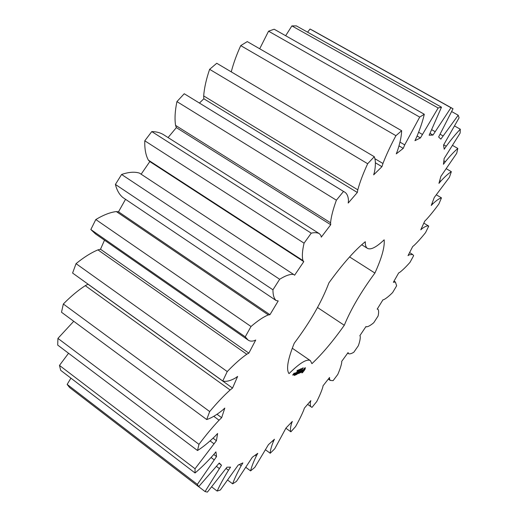 <?xml version="1.0" encoding="UTF-8"?>
<svg xmlns="http://www.w3.org/2000/svg" width="518" height="518" viewBox="0 0 518 518"><rect width="100%" height="100%" fill="white"/><g stroke="black" fill="none" stroke-linecap="round" stroke-linejoin="round"><path stroke-width="0.78" d="M125.531 199.307L118.505 211.81L116.336 211.571C110.289 212.289 103.445 214.951 95.804 219.535L251.016 326.502L245.241 336.836L248.012 339.97C249.423 341.129 251.347 341.42 253.775 340.844L255.717 340.035L248.86 353.127L246.769 354.247C240.961 358.301 234.453 364.07 227.247 371.561L222.766 380.989C225.945 381.921 230.121 380.95 235.295 378.088L237.62 376.437L232.53 388.086L230.109 389.989C223.659 395.817 216.854 403.004 209.686 411.551L206.701 419.535C211.137 418.162 216.317 415.119 222.248 410.405L224.806 408.08L221.659 417.689L219.056 420.208C212.38 427.331 205.678 435.379 198.97 444.347L197.52 450.53C202.855 447.176 208.676 442.43 214.976 436.305L217.612 433.488L216.414 440.708L195.046 468.745L195.046 472.979C200.913 468.052 207.012 462.043 213.351 454.966L215.922 451.864L216.55 456.565L197.364 484.382L198.647 486.693L219.276 463.014L221.51 465.235L205.07 491.576L207.414 492.1L226.988 467.204L230.549 467.126L228.483 470.253C223.808 477.855 220.033 484.796 217.159 491.07L220.344 490.009L238.267 465.022L242.89 462.898L241.129 465.831C237.315 472.74 234.479 478.742 232.634 483.838L236.441 481.41L252.337 457.219L257.75 453.341L256.319 455.995C253.393 462.056 251.483 467.022 250.582 470.894L254.837 467.346L268.46 444.625L274.436 439.258L273.342 441.582C271.283 446.691 270.247 450.582 270.221 453.256L274.754 448.782L285.988 428.023L292.314 421.445L291.55 423.407C290.339 427.505 290.119 430.309 290.876 431.818L295.558 426.612C299.054 420.383 301.806 414.808 303.801 409.893L304.351 408.178L310.845 400.634L310.405 402.208C310.017 404.927 310.392 406.565 311.532 407.122L311.998 407.381L316.712 401.605C319.561 395.953 321.594 391.109 322.824 387.082L323.057 385.768L329.571 377.48L329.448 378.652L330.251 380.432L333.113 380.652L337.775 374.449C339.95 369.451 341.278 365.41 341.757 362.322L341.679 361.422L348.077 352.59L348.536 353.703C349.747 354.157 351.515 353.665 353.826 352.234L358.346 345.733C359.848 341.466 360.47 338.28 360.211 336.182L359.848 335.696L365.993 326.515L366.459 326.852C368.214 326.722 370.655 325.336 373.782 322.688L378.088 316.012C378.846 312.704 378.807 310.45 377.972 309.246L377.188 309.136L382.977 299.792L383.715 299.695C386.098 298.504 389.07 296.121 392.631 292.541L396.639 285.8L395.409 282.025L393.369 282.271L398.666 272.941L399.669 272.403C402.641 270.15 406.093 266.789 410.023 262.322L413.655 255.639L412.619 254.467L409.201 254.811L408.029 255.633L412.71 246.523L413.96 245.538C417.469 242.23 421.341 237.911 425.569 232.595L428.742 226.107C427.389 225.518 425.2 226.327 422.196 228.548L420.791 229.824L424.715 221.147L426.197 219.71C430.186 215.352 434.408 210.114 438.863 204.001L441.472 197.863C439.355 198.407 436.493 200.375 432.867 203.762L431.248 205.484L434.265 197.494L449.417 177.279L451.346 171.672C448.471 173.452 444.943 176.625 440.753 181.19L438.947 183.366L440.902 176.334L456.701 153.302L457.821 148.439C454.195 151.541 450.051 155.963 445.383 161.7L443.434 164.297L444.146 158.54L460.126 133.094L460.301 129.222C455.963 133.722 451.282 139.394 446.251 146.238L444.217 149.216L443.537 145.092L459.09 117.819L458.197 115.223L440.85 139.135L438.636 136.985L453.023 108.761L450.945 107.718L432.983 135.069L429.144 135.237L441.491 107.194L438.15 107.984L420.422 137.924L414.95 140.676L416.634 137.095C420.189 128.652 422.746 121.037 424.294 114.258L419.709 117.094L404.713 144.885L403.25 148.375L396.264 153.865L397.591 150.453C400.116 142.683 401.476 136.104 401.651 130.724L395.927 135.69C390.604 145.616 386.279 154.882 382.951 163.494L381.928 166.679L373.672 174.851L374.514 171.827C375.751 165.248 375.667 160.204 374.281 156.701L367.67 163.72C363.15 173.549 359.855 182.252 357.796 189.821L357.323 192.482L348.213 203.05L348.472 200.621C348.245 196.037 346.775 193.078 344.075 191.751L343.518 191.433L336.389 200.201C333.074 209.272 331.131 216.802 330.575 222.785L330.73 224.721L321.296 237.153L320.914 235.509L319.399 233.702C317.314 232.556 314.594 232.381 311.24 233.178L304.066 243.169C302.272 250.822 301.903 256.63 302.965 260.58L303.775 261.648L294.625 275.188L293.596 274.449C290.171 273.99 285.528 275.602 279.655 279.273L272.947 289.808C272.928 294.93 273.97 298.504 276.088 300.518L278.211 300.939L269.956 314.704L268.343 314.918C263.565 316.815 257.789 320.674 251.016 326.502M95.804 219.535L90.838 229.545L245.241 336.836M116.336 211.571L268.343 314.918M90.838 229.545L95.539 233.955L248.012 339.97M104.5 240.184L100.511 249.242L97.947 249.877C91.11 252.726 83.806 257.316 76.049 263.656L72.591 273.051L222.766 380.989M88.079 284.188L85.263 285.671C78.056 290.345 70.746 296.458 63.338 304.008L61.506 312.244L206.701 419.535M73.744 321.289L57.932 338.396L57.699 345.079L197.52 450.53M68.544 353.263L59.473 365.404L60.69 370.331L195.046 472.979M70.934 378.159L67.152 384.395L69.593 387.522L198.647 486.693M453.023 108.761L313.351 30.763L310.042 29.027L307.588 32.174M441.491 107.194L296.393 25.906L291.893 25.9L285.651 35.729M424.294 114.258L274.177 29.228L268.564 31.184L259.699 48.77M401.651 130.724L247.274 41.595L240.74 45.616C236.584 54.72 233.424 63.468 231.261 71.873M374.281 156.701L216.751 63.267L209.622 69.328C206.268 79.105 204.286 87.969 203.684 95.908L203.82 98.77L199.449 103.05M344.075 191.751L184.24 93.745L176.929 101.599C175.019 110.865 174.56 118.79 175.563 125.382L176.353 127.609L168.072 137.561M319.399 233.702L163.254 134.505C160.023 132.621 156.196 131.65 151.78 131.585L144.781 140.792C144.548 148.906 145.746 155.355 148.381 160.14L149.812 161.577L141.136 174.203M139.465 173.109L293.602 274.449L139.465 173.109C134.589 171.587 128.632 172.047 121.594 174.482L115.41 184.44C116.861 190.236 119.341 194.587 122.85 197.507L276.088 300.518M367.482 248.375C365.935 247.403 365.203 245.182 365.287 241.712C354.623 250.382 342.495 264.102 328.911 282.873C321.652 302.039 310.094 322.151 294.25 343.207C287.768 359.285 286.02 369.431 289.018 373.633C299.844 362.917 306.973 358.592 310.399 360.657L311.92 363.668C322.202 353.995 332.996 341.207 344.282 325.285C350.939 309.123 361.15 291.718 374.902 273.057C381.779 257.951 384.868 246.872 384.162 239.821C376.366 247.241 370.804 250.097 367.482 248.375L361.706 244.742M302.609 372.546L304.707 369.826L305.413 367.728L304.642 368.065L302.538 370.791L301.832 372.895L302.609 372.546L302.111 372.202M302.583 368.544L303.257 367.825L302.661 368.622M301.78 369.276L302.777 368.013L301.78 369.276M301.12 369.722L302.318 368.214L301.12 369.722M301.139 369.217L301.47 368.958L301.139 369.217M300.531 369.489L301.236 368.693L300.531 369.489M301.418 372.06L301.903 371.225L301.508 370.927L302.551 369.722L301.243 371.212L301.638 371.51L301.385 371.943L300.647 372.28L300.595 372.714L301.334 371.995M300.291 372.617L301.372 370.24L299.313 373.174L300.291 372.617M298.977 373.439L300.647 370.558L299.805 371.05L300.395 370.907L298.769 373.297M299.436 370.461L300.68 368.926L300.058 370.189L300.505 369.166L299.398 370.435M298.815 370.733L300.019 369.211L298.815 370.733M298.828 370.228L299.164 369.962L298.828 370.228M298.07 370.953L298.983 369.664L298.07 370.953M298.167 370.124L297.585 371.27L298.167 370.124M297.067 371.393L297.986 370.098L297.067 371.393M296.898 371.005L297.494 370.318L296.898 371.005M298.446 372.364L298.064 373.731L299.553 371.166L298.271 373.2L298.724 371.885L297.423 373.582L298.608 371.458L296.924 374.359L298.374 372.312M295.81 374.857L296.659 374.359L298.18 371.646L295.81 374.857M295.448 375.019L297.138 372.105L295.448 375.019M294.315 375.524L295.169 375.019L296.697 372.3L295.843 372.798L296.445 372.649L294.315 375.524M295.299 373.323L295.616 372.779L295.299 373.323M294.645 373.323L293.861 374.76L295.195 373.083L294.645 373.323M293.596 374.883L294.541 373.251L293.596 374.883M292.974 375.155L294.179 373.077L292.715 374.98M118.505 211.81L269.956 314.704M100.511 249.242L248.86 353.127M97.947 249.877L246.769 354.247M115.41 184.44L272.947 289.808M76.049 263.656L227.247 371.561M121.594 174.482L279.655 279.273M149.812 161.577L303.775 261.648M88.06 284.246L232.53 388.086M148.381 160.14L302.965 260.58M85.263 285.671L230.109 389.989M144.781 140.792L304.066 243.169M63.338 304.008L209.686 411.551M151.78 131.585L311.24 233.178M176.353 127.609L330.73 224.721M217.042 414.309L221.659 417.689M175.563 125.382L330.575 222.785M213.753 416.304L219.056 420.208M176.929 101.599L336.389 200.201M57.932 338.396L198.97 444.347M184.24 93.745L343.518 191.433M203.82 98.77L357.323 192.482M213.06 438.209L216.414 440.708M203.684 95.908L357.796 189.821M210.114 440.902L213.792 443.641M209.622 69.328L367.67 163.72M59.473 365.404L195.046 468.745M375.356 162.769L381.928 166.679M213.766 454.467L216.55 456.565M374.812 158.663L382.951 163.494M211.098 457.517L214.025 459.719M240.74 45.616L395.927 135.69M67.152 384.395L197.364 484.382M399.035 145.914L403.25 148.375M219.017 463.364L221.51 465.235M399.987 142.133L404.713 144.885M216.634 466.53L219.179 468.447M268.564 31.184L419.709 117.094M198.679 486.667L205.07 491.576M417.113 136.02L420.422 137.924M418.641 132.284L422.202 134.33M226.12 468.473L228.483 470.253M291.893 25.9L438.15 107.984M211.797 486.978L217.159 491.07M430.115 133.424L432.983 135.069M431.986 129.856L434.952 131.553M239.368 464.516L241.129 465.831M310.042 29.027L450.945 107.718M227.842 480.212L232.634 483.838M440.235 134.317L442.903 135.839M255.206 455.167L256.319 455.995M451.748 111.61L458.197 115.223M246.063 467.521L250.582 470.894M443.732 144.794L446.251 146.238M272.513 440.98L273.342 441.582M454.765 126.094L460.301 129.222M265.689 449.928L270.221 453.256M443.861 160.82L445.383 161.7M290.883 422.934L291.55 423.407M452.784 145.558L457.821 148.439M285.897 428.237L290.876 431.818M439.717 180.588L440.753 181.19M309.835 401.806L310.405 402.208M446.51 168.855L451.346 171.672M432.077 203.289L432.867 203.762M328.93 378.302L329.448 378.652M436.532 194.93L441.472 197.863M421.548 228.153L422.196 228.548M347.766 353.023L348.251 353.347M423.821 223.122L428.742 226.107M408.637 254.461L409.201 254.811M365.98 326.534L366.459 326.852M377.35 308.877L377.836 309.188M393.771 281.559L394.282 281.883M317.521 307.511L344.282 325.285M349.585 256.934L374.902 273.057M302.123 372.164L302.609 371.49M302.998 371.989L302.493 371.639M302.357 372.753L302.007 372.513M304.105 370.778L302.888 371.587L302.279 371.264M304.96 369.373L304.519 369.069M304.461 369.004L304.616 368.11M305.173 368.945L304.662 368.589M305.076 368.829L304.571 368.479M305.089 368.576L304.578 368.227M305.206 368.207L304.811 367.935M302.007 369.328L302.247 368.628M301.903 371.225L301.424 370.894M302.499 370.156L302.169 369.93M302.732 371.574L302.35 371.128M302.719 371.38L302.525 370.81M302.842 371.024L302.803 370.351M303.088 370.551L303.14 369.839M303.418 370.033L303.574 369.438M303.768 369.574L303.891 369.081M304.098 369.23L304.085 368.842M304.519 369.043L303.833 370.584M302.331 368.686L301.813 369.204M298.659 370.001L298.174 370.914L298.621 369.975M297.662 370.441L297.17 371.354L297.623 370.415M297.067 371.005L297.384 370.461L297.021 370.966M294.12 374.41L294.962 373.303L294.043 374.359M292.812 374.993L293.363 374.391L292.741 374.935M311.532 407.122L307.627 404.37M330.251 380.432L328.302 379.092M348.536 353.703L347.688 353.127M412.619 254.467L409.596 252.59M377.972 309.246L377.369 308.851M395.409 282.025L394.01 281.138M310.399 360.657L292.275 348.213"/></g></svg>
